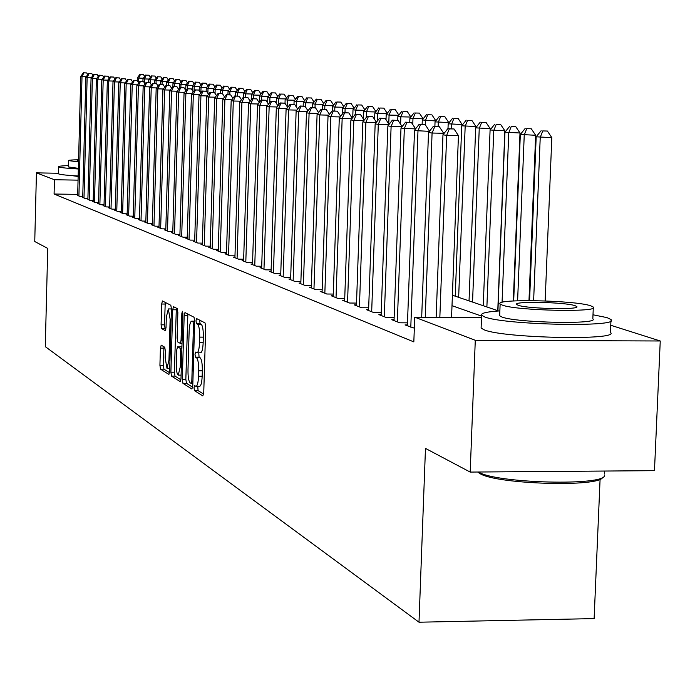<?xml version="1.0" encoding="UTF-8"?>
<svg xmlns="http://www.w3.org/2000/svg" width="695" height="695" viewBox="0 0 695 695"><rect width="100%" height="100%" fill="white"/><g stroke="black" fill="none" stroke-linecap="round" stroke-linejoin="round"><path stroke-width="1.04" d="M194.001 387.758L194.47 390.616L202.827 395.907L203.739 392.762L205.72 326.989L205.025 322.914L196.615 318.579L195.999 320.821L196.468 323.635L197.536 324.191C199.039 325.694 199.769 330.003 199.708 337.127L199.543 342.565C199.23 348.986 198.37 352.408 196.946 352.817L195.564 352.096L195 354.328L195.469 357.161L196.537 357.777C198.04 359.358 198.761 363.702 198.701 370.817L198.544 376.247C198.231 382.597 197.371 385.968 195.973 386.351L194.557 385.56L194.001 387.758M197.754 386.351L198.075 390.616L203.635 394.108M199.647 320.143L200.073 323.653L201.159 324.217L197.536 324.191M198.77 352.817L199.074 357.169L200.151 357.786L196.537 357.777M78.153 176.478L71.672 175.583M161.205 345.154L160.415 348.143L159.92 365.318L160.519 369.149L168.911 374.44L169.65 371.408L171.457 309.119L170.831 305.279L162.413 300.952L161.683 304.019L161.084 324.817L161.683 328.622L165.288 330.638L166.027 327.58L166.331 317.181L168.32 308.928L170.136 319.24L168.954 360.175L166.991 368.289L165.158 357.864L165.349 351.088L164.741 347.239L161.205 345.154M610.749 325.26L660.25 340.984L654.473 470.663L470.194 472.079L425.47 448.405L418.998 622.207L45.279 346.64L47.729 248.393L34.75 241.521L36.435 172.864L58.345 173.255M470.194 472.079L475.284 340.289L414.741 317.189L481.513 317.572M77.692 194.392L54.088 194.018L413.829 341.897L414.741 317.189M54.088 194.018L54.445 179.736L36.435 172.864M182.299 379.331L182.941 383.327L191.898 388.991L192.776 385.899L194.696 321.246L194.027 317.241L184.957 312.576L184.166 315.756L182.299 379.331L185.834 379.331L186.486 383.327L192.68 387.219M180.153 381.564L171.526 376.108L170.9 372.19L172.716 309.779L173.472 306.66L177.225 308.58L177.851 312.455L177.112 338.013L177.738 341.931L180.292 343.365L181.056 340.246L181.847 313.462L182.385 311.256L182.889 314.01L180.995 378.514L180.344 381.564M407.418 324.939L405.02 324.93L414.333 328.162M394.074 319.7L391.745 319.683L399.66 322.81L407.496 322.854M381.147 314.618L378.888 314.6L386.559 317.632L394.143 317.676M368.611 309.692L366.43 309.675L373.858 312.611L381.216 312.663M356.457 304.914L354.346 304.905L361.548 307.755L368.68 307.798M344.668 300.283L342.618 300.266L349.611 303.029L356.526 303.081M333.226 295.783L331.237 295.775L338.022 298.45L344.729 298.503M322.115 291.422L320.178 291.405L326.772 294.011L333.287 294.063M311.325 287.174L309.44 287.157L315.851 289.693L322.176 289.745M300.831 283.056L299.006 283.039L305.235 285.497L311.377 285.549M290.64 279.043L288.859 279.025L294.915 281.423L300.883 281.475M280.719 275.142L278.99 275.124L284.881 277.453L290.684 277.505M271.067 271.345L269.382 271.328L275.116 273.595L280.763 273.648M261.676 267.653L260.034 267.636L265.612 269.842L271.111 269.895M252.528 264.057L250.93 264.039L256.368 266.185L261.72 266.237M243.615 260.555L242.069 260.538L247.359 262.623L252.572 262.684M234.936 257.141L233.424 257.124L238.585 259.157L243.658 259.209M226.474 253.805L224.998 253.797L230.028 255.777L234.98 255.83M218.23 250.565L216.788 250.547L221.688 252.485L226.518 252.537M210.185 247.403L208.778 247.385L213.565 249.27L218.265 249.323M202.332 244.31L200.968 244.292L205.633 246.143L210.22 246.195M194.67 241.295L193.34 241.278L197.893 243.076L202.367 243.137M187.198 238.359L185.895 238.342L190.334 240.096L194.704 240.149M179.892 235.483L178.624 235.466L182.959 237.177L187.233 237.238M172.76 232.677L171.517 232.66L175.757 234.337L179.927 234.389M165.792 229.932L164.576 229.915L168.72 231.557L172.794 231.609M158.981 227.256L157.8 227.239L161.848 228.837L165.827 228.89M152.327 224.633L151.162 224.615L155.124 226.179L159.016 226.231M145.82 222.07L144.682 222.053L148.556 223.582L152.353 223.634M139.452 219.568L138.34 219.55L142.127 221.045L145.846 221.097M133.223 217.118L132.137 217.101L135.846 218.56L139.478 218.612M127.133 214.712L126.064 214.703L129.696 216.136L133.249 216.18M121.165 212.366L120.131 212.349L123.675 213.756L127.159 213.808M115.327 210.072L114.31 210.055L117.785 211.428L121.191 211.48M109.61 207.814L108.611 207.805L112.017 209.152L115.353 209.195M104.015 205.616L103.034 205.598L106.37 206.919L109.636 206.962M98.534 203.453L97.569 203.444L100.836 204.73L104.033 204.782M93.156 201.341L92.218 201.324L95.415 202.584L98.551 202.636M87.891 199.265L90.107 200.49L93.173 200.534M82.731 197.232L84.903 198.431L87.909 198.483M82.748 196.459L79.795 196.416L77.666 195.243M418.998 622.207L594.121 618.593L600.089 479.176M660.25 340.984L475.284 340.289M452.393 295.219L498.636 310.96M78.057 180.144L54.445 179.736M481.574 316.103L452.002 305.678M199.3 386.255L199.578 386.351C200.994 385.968 201.854 382.606 202.167 376.247L198.544 376.247M200.151 357.786C201.663 359.367 202.384 363.711 202.332 370.817L202.167 376.247M200.308 352.739L200.56 352.825C201.993 352.417 202.862 348.994 203.175 342.574L199.543 342.565M201.159 324.217C202.671 325.712 203.392 330.021 203.34 337.136L203.175 342.574M187.859 314.062L185.834 379.331M191.203 383.449L191.811 381.286L193.497 324.635L193.028 321.828L191.681 321.177C190.282 321.611 189.431 325.017 189.127 331.376L187.989 369.853C187.928 376.838 188.632 381.138 190.091 382.754L191.203 383.449M180.9 379.817L175.001 376.108L171.526 376.108M176.339 308.12L174.384 372.199L175.001 376.108M176.339 364.484C176.304 370.713 176.938 374.257 178.241 375.126L180.274 366.882L180.709 352.209L180.066 348.256L177.52 346.805L176.765 349.906L176.339 364.484M180.926 346.84L181.908 347.3M165.245 302.394L164.507 324.834L165.106 328.639L165.905 329.083M163.942 346.762L163.342 365.318L163.942 369.158L169.554 372.685M545.158 300.909L551.821 137.645L536.184 136.802L529.573 300.579M533.63 300.614L540.232 137.401L542.752 130.938L547.382 131.042L542.752 130.938M536.184 136.802L541.127 130.712M547.382 131.042L551.821 137.645M451.559 317.398L458.439 135.638L446.659 135.386L439.839 317.328M449.326 128.87L454.035 128.975L447.841 128.645L449.326 128.87L446.659 135.386L442.967 134.787L436.147 317.311M458.439 135.638L454.035 128.975M447.841 128.645L442.967 134.787M602.721 477.239C600.454 487.404 496.986 484.389 480.036 473.651L477.691 472.027M478.403 472.018L478.612 472.131C496.508 483.416 605.936 486.126 604.563 475.276M499.861 310.882C486.674 311.751 480.584 313.202 481.609 315.235L484.658 316.92C504.214 325.06 621.643 327.458 610.992 319.544L607.065 317.632L593 314.783M481.149 326.98L481.105 328.066L484.154 329.83C503.693 338.291 621.078 340.628 610.445 332.392L610.94 320.777M593.287 307.902L592.826 318.892C600.237 324.565 516.368 322.862 501.955 317.024L499.67 315.782L499.705 315.009M502.424 305.157C516.845 310.778 600.749 312.515 593.322 307.06L590.585 305.757C574.513 300.24 493.997 298.615 500.139 303.967L502.424 305.157M575.008 305.652C564.835 302.082 512.571 301.022 516.672 304.488L518.192 305.27C527.687 308.875 581.359 309.987 576.72 306.478L575.008 305.652M68.301 165.627C61.768 165.827 58.51 166.192 58.51 166.722L58.997 167.026C61.29 167.73 67.736 168.381 78.344 168.981M58.337 173.594L58.823 173.985C61.108 174.714 67.554 175.383 78.161 176M78.361 168.346L68.266 166.922M78.587 159.789C71.898 159.867 68.51 160.137 68.423 160.588L78.526 161.918M78.57 160.519L77.336 160.823L78.552 161.171M528.982 300.579L535.654 135.282L520.32 134.456L513.683 300.944M517.61 300.761L524.239 135.038L526.732 128.688L531.293 128.784L526.732 128.688M520.32 134.456L525.159 128.462M531.293 128.784L535.654 135.282M513.31 300.961L519.999 132.997L504.961 132.189L497.933 310.726M502.059 302.351L508.757 132.745L511.225 126.507L515.725 126.603L511.225 126.507M504.961 132.189L509.704 126.29M515.725 126.603L519.999 132.997M497.768 310.665L504.848 130.782L490.088 129.991L483.26 305.722M486.882 306.955L493.763 130.538L496.221 124.396L500.652 124.492L496.221 124.396M490.088 129.991L494.744 124.188M500.652 124.492L504.848 130.782M490.114 129.965L490.166 128.636L475.684 127.863L469.038 300.883M472.548 302.082L479.246 128.393L481.678 122.346L486.048 122.442L481.678 122.346M475.684 127.863L480.254 122.146M486.048 122.442L490.166 128.636M443.662 133.918L443.679 133.284L432.082 133.032L425.262 317.25M434.722 126.638L439.362 126.742L433.289 126.421L434.722 126.638L432.082 133.032L428.511 132.458L421.691 317.224M443.679 133.284L439.362 126.742M433.289 126.421L428.511 132.458M429.397 131.346L417.982 130.764L410.788 327.206M420.597 124.475L425.158 124.57L419.207 124.257L420.597 124.475L417.982 130.764L414.524 130.208L407.383 325.859M429.406 131.016L425.158 124.57M419.207 124.257L414.524 130.208M415.584 128.862L404.334 128.566L397.34 321.889M406.923 122.372L411.414 122.476L405.576 122.172L406.923 122.372L404.334 128.566L400.989 128.028L394.039 320.586M415.584 128.81L411.414 122.476M405.576 122.172L400.989 128.028M402.04 126.681L391.111 126.438L384.309 316.746M393.674 120.348L398.105 120.443L392.371 120.148L393.674 120.348L391.111 126.438L387.871 125.908L381.112 315.478M402.127 126.568L398.105 120.443M392.371 120.148L387.871 125.908M475.901 127.593L475.945 126.551L461.723 125.804L455.251 296.192M458.657 297.347L465.172 126.316L467.587 120.365L471.888 120.461L467.587 120.365M461.723 125.804L466.206 120.165M471.888 120.461L475.945 126.551M388.887 124.605L378.297 124.37L371.677 311.751M380.843 118.376L385.212 118.48L379.583 118.185L380.843 118.376L378.297 124.37L375.161 123.866L368.585 310.526M389.07 124.37L385.212 118.48M379.583 118.185L375.161 123.866M462.114 125.309L462.149 124.535L448.179 123.806L447.997 128.653M451.359 128.723L451.533 124.301L453.922 118.445L458.17 118.541L453.922 118.445M448.179 123.806L452.584 118.254M458.17 118.541L462.149 124.535M376.143 122.598L365.883 122.372L359.437 306.912M368.402 116.473L372.711 116.569L367.177 116.282L368.402 116.473L365.883 122.372L362.842 121.877L356.431 305.731M376.421 122.251L372.711 116.569M367.177 116.282L362.842 121.877M448.744 123.093L448.761 122.581L435.044 121.86L434.87 126.455M438.137 126.551L438.293 122.337L440.665 116.578L444.852 116.673L440.665 116.578M435.044 121.86L439.362 116.395M444.852 116.673L448.761 122.581M363.789 120.652L353.842 120.426L347.561 302.221M356.335 114.623L360.583 114.718L355.154 114.44L356.335 114.623L353.842 120.426L350.888 119.957L344.642 301.074M364.154 120.192L360.583 114.718M355.154 114.44L350.888 119.957M435.765 120.956L422.291 119.974L422.134 124.327M425.288 124.77L425.444 120.443L427.799 114.762L431.925 114.866L427.799 114.762M422.291 119.974L426.539 114.588M431.925 114.866L435.774 120.678M351.8 118.767L342.157 118.55L336.033 297.668M344.624 112.833L348.812 112.929L343.478 112.651L344.624 112.833L342.157 118.55L339.29 118.089L333.2 296.548M352.243 118.193L348.812 112.929M343.478 112.651L339.29 118.089M423.159 118.88L409.911 118.15L409.763 122.268M412.761 124.509L412.969 118.602L415.306 113.007L419.38 113.103L415.306 113.007M409.911 118.15L414.081 112.833M419.38 113.103L423.159 118.836M340.176 116.934L330.811 116.717L324.843 293.247M333.261 111.087L337.388 111.183L332.14 110.913L333.261 111.087L330.811 116.717L328.023 116.274L322.089 292.161M340.689 116.265L337.388 111.183M332.14 110.913L328.023 116.274M400.589 124.223L400.859 116.812L397.879 116.369L397.74 120.391M410.78 117.038L400.859 116.812L403.169 111.304L407.192 111.391L403.169 111.304M397.879 116.369L401.979 111.13M407.192 111.391L410.849 116.951M328.883 115.153L319.796 114.944L313.966 288.946M322.219 109.393L326.294 109.489L321.133 109.228L322.219 109.393L319.796 114.944L317.085 114.51L311.299 287.895M329.473 114.388L326.294 109.489M321.133 109.228L317.085 114.51M388.766 123.91L389.078 115.075L386.194 114.649L386.012 119.696M398.721 115.3L389.078 115.075L391.381 109.645L395.342 109.732L391.381 109.645M386.194 114.649L390.216 109.48M395.342 109.732L398.869 115.101M317.919 113.424L309.093 113.224L303.402 284.776M311.499 107.751L315.513 107.847L310.439 107.595L311.499 107.751L309.093 113.224L306.46 112.799L300.813 283.751M318.579 112.573L315.513 107.847M310.439 107.595L306.46 112.799M377.368 121.034L377.637 113.381L374.822 112.964L374.596 119.453M387.002 113.598L377.637 113.381L379.913 108.029L383.831 108.125L379.913 108.029M374.822 112.964L378.784 107.873M383.831 108.125L387.228 113.311M307.268 111.747L298.685 111.548L293.134 280.719M301.074 106.153L305.036 106.248L300.04 105.996L301.074 106.153L298.685 111.548L296.131 111.13L290.614 279.72M307.981 110.8L305.036 106.248M300.04 105.996L296.131 111.13M366.308 117.412L366.5 111.739L363.763 111.33L363.494 119.184M375.613 111.956L366.5 111.739L368.767 106.457L372.624 106.552L368.767 106.457M363.763 111.33L367.664 106.3M372.624 106.552L375.908 111.565M296.913 110.105L288.573 109.914L283.152 276.766M290.936 104.598L294.845 104.693L289.937 104.45L290.936 104.598L288.573 109.914L286.088 109.515L280.693 275.802M297.686 109.089L294.845 104.693M289.937 104.45L286.088 109.515M355.519 114.449L355.675 110.14L353.008 109.749L352.739 117.559M364.536 110.349L355.675 110.14L357.916 104.936L361.73 105.023L357.916 104.936M353.008 109.749L356.848 104.78M361.73 105.023L364.901 109.871M286.844 108.516L278.73 108.324L273.43 272.935M281.067 103.086L284.933 103.181L280.102 102.938L281.067 103.086L278.73 108.324L276.315 107.942L271.05 271.988M287.669 107.421L284.933 103.181M280.102 102.938L276.315 107.942M344.989 112.686L345.128 108.585L342.539 108.203L342.34 114.128M353.755 108.785L345.128 108.585L347.352 103.451L351.123 103.538L347.352 103.451M342.539 108.203L346.31 103.303M351.123 103.538L354.181 108.229M277.044 106.969L269.156 106.787L263.978 269.191M271.476 101.618L275.289 101.713L270.529 101.47L271.476 101.618L269.156 106.787L266.802 106.405L261.65 268.279M277.93 105.805L275.289 101.713M270.529 101.47L266.802 106.405M334.729 110.974L334.868 107.065L332.34 106.691L332.201 110.922M343.261 107.265L334.868 107.065L337.075 102L340.793 102.087L337.075 102M332.34 106.691L336.059 101.861M340.793 102.087L343.747 106.63M267.514 105.466L259.834 105.284L254.77 265.56M262.128 100.184L265.898 100.28L261.207 100.045L262.128 100.184L259.834 105.284L257.541 104.919L252.511 264.665M268.444 104.233L265.898 100.28M261.207 100.045L257.541 104.919M324.747 109.315L324.869 105.588L322.411 105.223L322.28 109.254M333.044 105.788L324.869 105.588L327.058 100.593L330.733 100.679L327.058 100.593M322.411 105.223L326.068 100.454M330.733 100.679L333.591 105.075M258.227 103.998L250.756 103.824L245.804 262.015M253.032 98.794L256.759 98.881L252.137 98.655L253.032 98.794L250.756 103.824L248.523 103.459L243.597 261.146M259.209 102.704L256.759 98.881M252.137 98.655L248.523 103.459M315.009 107.768L315.13 104.154L312.733 103.798L312.602 107.638M323.088 104.346L315.13 104.154L317.302 99.22L320.934 99.307L317.302 99.22M312.733 103.798L316.338 99.081M320.934 99.307L323.688 103.555M249.192 102.573L241.912 102.4L237.073 258.557M244.171 97.43L247.846 97.526L243.293 97.3L244.171 97.43L241.912 102.4L239.732 102.043L234.919 257.715M250.209 101.209L247.846 97.526M245.266 97.352L245.378 93.851L243.406 93.556L243.293 97.309L239.732 102.043M305.496 106.961L305.635 102.747L303.298 102.408L303.176 106.074M313.393 102.938L305.635 102.747L307.789 97.882L311.377 97.969L307.789 97.882M303.298 102.408L306.851 97.752M311.377 97.969L314.044 102.078M240.383 101.175L233.294 101.01L228.551 255.195M235.536 96.11L239.167 96.197L234.684 95.98L235.536 96.11L233.294 101.01L231.174 100.671L226.457 254.37M241.452 99.767L239.167 96.197M234.684 95.98L231.174 100.671M296.209 106.795L296.383 101.383L294.107 101.044L293.985 104.563M303.941 101.566L296.383 101.383L298.511 96.579L302.064 96.666L298.511 96.579M294.107 101.044L297.599 96.449M302.064 96.666L304.645 100.645M231.809 99.819L224.893 99.654L220.254 251.92M227.109 94.824L230.705 94.911L226.283 94.694L227.109 94.824L224.893 99.654L222.826 99.324L218.213 251.112M232.903 98.351L230.705 94.911M226.283 94.694L222.826 99.324M287.139 106.604L287.356 100.045L285.132 99.724L285.019 103.312M294.723 100.228L287.356 100.045L289.467 95.302L292.977 95.389L289.467 95.302M285.132 99.724L288.581 95.18M292.977 95.389L295.471 99.246M223.442 98.499L216.701 98.334L212.157 248.714M218.899 93.564L222.452 93.651L218.091 93.434L218.899 93.564L216.701 98.334L214.686 98.012L210.168 247.933M224.572 96.979L222.452 93.651M218.091 93.434L214.686 98.012M278.339 105.258L278.547 98.751L276.384 98.429L276.228 103.173M285.741 98.925L278.547 98.751L280.65 94.06L284.116 94.146L280.65 94.06M276.384 98.429L279.781 93.938M284.116 94.146L286.531 97.882M215.285 97.204L208.709 97.048L204.261 245.596M210.889 92.331L214.399 92.418L210.099 92.218L210.889 92.331L208.709 97.048L206.745 96.735L202.315 244.831M216.449 95.641L214.399 92.418M210.099 92.218L206.745 96.735M269.799 102.443L269.955 97.482L267.844 97.17L267.653 103.008M276.966 97.648L269.955 97.482L272.04 92.852L275.463 92.939L272.04 92.852M267.844 97.17L271.189 92.73M275.463 92.939L277.8 96.553M207.327 95.945L200.916 95.788L196.555 242.555M203.079 91.141L206.545 91.227L202.306 91.019L203.079 91.141L200.916 95.788L198.996 95.484L194.661 241.799M208.526 94.338L206.545 91.227M202.306 91.019L198.996 95.484M261.45 100.054L261.572 96.24L259.504 95.936L259.296 102.591M268.409 96.405L261.572 96.24L263.631 91.671L267.019 91.749L263.631 91.671M259.504 95.936L262.806 91.549M267.019 91.749L269.278 95.258M199.561 94.72L193.306 94.563L189.031 239.584M195.451 89.968L198.874 90.055L194.696 89.855L195.451 89.968L193.306 94.563L191.429 94.268L187.181 238.845M200.794 93.061L198.874 90.055M194.696 89.855L191.429 94.268M253.267 98.681L253.38 95.033L251.364 94.729L251.199 99.898M260.06 95.198L253.38 95.033L255.43 90.515L258.775 90.593L255.43 90.515M251.364 94.729L254.613 90.402M258.775 90.593L260.964 93.999M251.903 94.007L245.378 93.851L247.411 89.386L250.721 89.464L247.411 89.386M243.406 93.556L246.621 89.273M250.721 89.464L252.841 92.765M237.455 96.049L237.56 92.696L235.64 92.409L235.527 95.997M243.936 92.852L237.56 92.696L239.575 88.282L242.859 88.369L239.575 88.282M235.64 92.409L238.802 88.178M242.859 88.369L244.909 91.558M191.985 93.521L185.878 93.373L181.69 236.682M188.006 88.83L191.394 88.908L187.268 88.717L188.006 88.83L185.878 93.373L184.045 93.078L179.883 235.961M193.236 91.818L191.394 88.908M187.268 88.717L184.045 93.078M184.583 92.348L178.624 92.2L174.514 233.841M180.726 87.709L184.079 87.796L180.014 87.605L180.726 87.709L178.624 92.2L176.834 91.914L172.751 233.146M185.869 90.611L184.079 87.796M180.014 87.605L176.834 91.914M177.355 91.201L171.535 91.062L167.504 231.079M173.628 86.623L176.938 86.71L172.925 86.519L173.628 86.623L171.535 91.062L169.788 90.776L165.784 230.392M178.667 89.429L176.938 86.71M172.925 86.519L169.788 90.776M229.828 94.781L229.923 91.566L228.038 91.288L227.934 94.737M236.152 91.723L229.923 91.566L231.921 87.205L235.171 87.292L231.921 87.205M228.038 91.288L231.166 87.101M235.171 87.292L237.151 90.385M170.301 90.081L164.611 89.942L160.658 228.368M166.687 85.563L169.962 85.641L166.001 85.459L166.687 85.563L164.611 89.942L162.908 89.664L158.973 227.699M171.63 88.274L169.962 85.641M166.001 85.459L162.908 89.664M222.365 93.634L222.461 90.463L220.619 90.194L220.515 93.495M228.542 90.619L222.461 90.463L224.442 86.154L227.656 86.232L224.442 86.154M220.619 90.194L223.703 86.05M227.656 86.232L229.576 89.238M163.403 88.995L157.843 88.856L153.969 225.727M159.893 84.521L163.143 84.599L159.225 84.416L159.893 84.521L157.843 88.856L156.175 88.586L152.318 225.067M164.75 87.153L163.143 84.599M159.225 84.416L156.175 88.586M215.033 93.425L215.155 89.386L213.356 89.116L213.261 92.296M221.106 89.533L215.155 89.386L217.127 85.12L220.306 85.207L217.127 85.12M213.356 89.116L216.406 85.025M220.306 85.207L222.165 88.117M156.662 87.926L151.223 87.787L147.418 223.138M153.265 83.504L156.471 83.582L152.613 83.4L153.265 83.504L151.223 87.787L149.599 87.527L145.811 222.496M158.034 86.05L156.471 83.582M152.613 83.4L149.599 87.527M207.875 93.304L208.022 88.335L206.259 88.074L206.163 91.167M213.834 88.474L208.022 88.335L209.977 84.121L213.113 84.199L209.977 84.121M206.259 88.074L209.264 84.017M213.113 84.199L214.92 87.023M150.068 86.875L144.76 86.745L141.016 220.61M146.775 82.505L149.955 82.592L146.132 82.41L146.775 82.505L144.76 86.745L143.161 86.484L139.443 219.985M151.458 84.972L149.955 82.592M146.132 82.41L143.161 86.484M200.872 92.956L201.037 87.301L199.317 87.049L199.213 90.576M206.728 87.44L201.037 87.301L202.975 83.131L206.085 83.209L202.975 83.131M199.317 87.049L202.28 83.035M206.085 83.209L207.831 85.954M143.622 85.859L138.427 85.728L134.761 218.134M140.433 81.541L143.578 81.619L139.808 81.437L140.433 81.541L138.427 85.728L136.872 85.476L133.214 217.526M145.029 83.921L143.578 81.619M139.808 81.437L136.872 85.476M194.07 90.698L194.2 86.293L192.515 86.041L192.385 90.48M199.769 86.432L194.2 86.293L196.129 82.166L199.204 82.245L196.129 82.166M192.515 86.041L195.451 82.071M199.204 82.245L200.898 84.903M137.315 84.86L132.232 84.729L128.636 215.711M134.222 80.585L137.332 80.663L133.614 80.49L134.222 80.585L132.232 84.729L130.712 84.477L127.124 215.12M138.739 82.896L137.332 80.663M133.614 80.49L130.712 84.477M187.415 88.717L187.52 85.303L185.869 85.059L185.713 90.367M192.958 85.442L187.52 85.303L189.422 81.228L192.472 81.306L189.422 81.228M185.869 85.059L188.762 81.133M192.472 81.306L194.114 83.886M131.147 83.878L126.177 83.748L122.633 213.348M128.149 79.656L131.233 79.734L127.55 79.56L128.149 79.656L126.177 83.748L124.683 83.513L121.156 212.757M132.589 81.897L131.233 79.734M127.55 79.56L124.683 83.513M180.874 87.622L180.969 84.338L179.353 84.095L179.223 88.673M186.303 84.469L180.969 84.338L182.863 80.307L185.878 80.377L182.863 80.307M179.353 84.095L182.212 80.212M185.878 80.377L187.468 82.887M125.109 82.922L120.244 82.792L116.769 211.028M122.207 78.743L125.248 78.822L121.616 78.657L122.207 78.743L120.244 82.792L118.784 82.557L115.318 210.455M126.568 80.915L125.248 78.822M121.616 78.657L118.784 82.557M174.471 86.554L174.558 83.391L172.977 83.157L172.881 86.58M179.779 83.522L174.558 83.391L176.443 79.395L179.423 79.473L176.443 79.395M172.977 83.157L175.8 79.308M179.423 79.473L180.969 81.906M119.201 81.984L114.44 81.862L111.018 208.752M116.386 77.849L119.401 77.927L115.804 77.762L116.386 77.849L114.44 81.862L113.007 81.628L109.602 208.196M120.669 79.951L119.401 77.927M115.804 77.762L113.007 81.628M168.19 85.511L168.286 82.462L166.731 82.236L166.644 85.468M173.394 82.592L168.286 82.462L170.145 78.518L173.107 78.587L170.145 78.518M166.731 82.236L169.528 78.431M173.107 78.587L174.601 80.95M113.415 81.063L108.759 80.941L105.397 206.528M110.679 76.98L113.667 77.058L110.114 76.893L110.679 76.98L108.759 80.941L107.351 80.716L104.007 205.981M114.901 79.013L113.667 77.058M110.114 76.893L107.351 80.716M162.048 84.486L162.135 81.55L160.614 81.332L160.528 84.451M167.139 81.68L162.135 81.55L163.985 77.649L166.913 77.718L163.985 77.649M160.614 81.332L163.377 77.562M166.913 77.718L168.364 80.012M107.751 80.16L103.19 80.047L99.88 204.356M105.101 76.12L108.055 76.198L104.545 76.033L105.101 76.12L103.19 80.047L101.809 79.829L98.525 203.817M109.245 78.101L108.055 76.198M104.545 76.033L101.809 79.829M156.028 83.513L156.106 80.663L154.62 80.446L154.533 83.452M161.014 80.794L156.106 80.663L157.947 76.798L160.849 76.876L157.947 76.798M154.62 80.446L157.348 76.711M160.849 76.876L162.256 79.091M102.208 79.282L97.734 79.169L94.477 202.219M99.628 75.286L102.556 75.355L99.09 75.199L99.628 75.286L97.734 79.169L96.388 78.952L93.147 201.689M103.711 77.197L102.556 75.355M99.09 75.199L96.388 78.952M150.12 82.853L150.207 79.795L148.747 79.578L148.661 82.479M155.002 79.916L150.207 79.795L152.031 75.963L154.898 76.042L152.031 75.963M148.747 79.578L151.44 75.885M154.898 76.042L156.262 78.196M96.77 78.422L92.383 78.309L89.186 200.125M94.268 74.461L97.17 74.539L93.738 74.382L94.268 74.461L92.383 78.309L91.062 78.092L87.883 199.613M98.282 76.32L97.17 74.539M93.738 74.382L91.062 78.092M144.308 82.783L144.412 78.935L142.988 78.726L142.909 81.523M149.121 79.056L144.412 78.935L146.228 75.147L149.077 75.225L146.228 75.147M142.988 78.726L145.655 75.069M149.077 75.225L150.398 77.319M91.445 77.571L87.144 77.466L83.999 198.075M89.012 73.653L91.888 73.731L88.491 73.574L89.012 73.653L87.144 77.466L85.85 77.258L82.722 197.571M92.965 75.451L91.888 73.731M88.491 73.574L85.85 77.258M138.618 82.696L138.739 78.101L137.341 77.892L137.263 80.655M143.361 78.222L138.739 78.101L140.538 74.348L143.361 74.426L140.538 74.348M137.341 77.892L139.982 74.269M143.361 74.426L144.638 76.459M86.223 76.745L82.01 76.632L78.917 196.068M83.86 72.871L86.71 72.94L83.357 72.793L83.86 72.871L82.01 76.632L80.742 76.433L77.658 195.573M87.752 74.608L86.71 72.94M83.357 72.793L80.742 76.433M198.075 390.616L194.47 390.616M200.073 323.653L196.468 323.635M199.074 357.169L195.469 357.161M202.332 370.817L198.701 370.817M203.34 337.136L199.708 337.127M187.711 315.773L184.166 315.756M186.486 383.327L182.941 383.327M191.264 383.475L192.854 383.475L191.351 383.449M192.915 381.286L191.811 381.286M194.6 324.635L193.497 324.635M194.678 321.837L193.028 321.828M194.696 321.264L191.916 321.246M174.384 372.199L170.9 372.19M176.2 309.796L172.716 309.779M182.029 343.347L180.387 343.339M182.116 340.246L181.056 340.246M182.889 313.471L181.847 313.462M181.334 366.891L180.274 366.882M181.769 352.209L180.709 352.209M181.882 348.264L180.066 348.256M181.108 346.84L177.599 346.831M169.971 360.175L168.954 360.175M171.161 319.24L170.136 319.24M165.106 328.639L161.683 328.622M164.507 324.834L161.084 324.817M165.097 304.045L161.683 304.019M163.942 369.158L160.519 369.149M163.342 365.318L159.92 365.318M163.829 348.152L160.415 348.143M199.578 386.351L196.086 386.351M200.56 352.825L197.05 352.817M194.704 321.194L191.681 321.177M182.029 343.373L180.292 343.365M181.091 375.135L178.328 375.126M181.03 346.814L177.52 346.805M169.736 368.289L167.069 368.289M171.457 308.945L168.32 308.928M604.485 471.045L604.355 474.033M576.702 307.008L576.72 306.478M499.67 315.782L500.139 303.967M481.609 315.235L481.105 328.066M68.266 166.982L68.423 160.588M58.51 166.722L58.337 173.672"/></g></svg>
